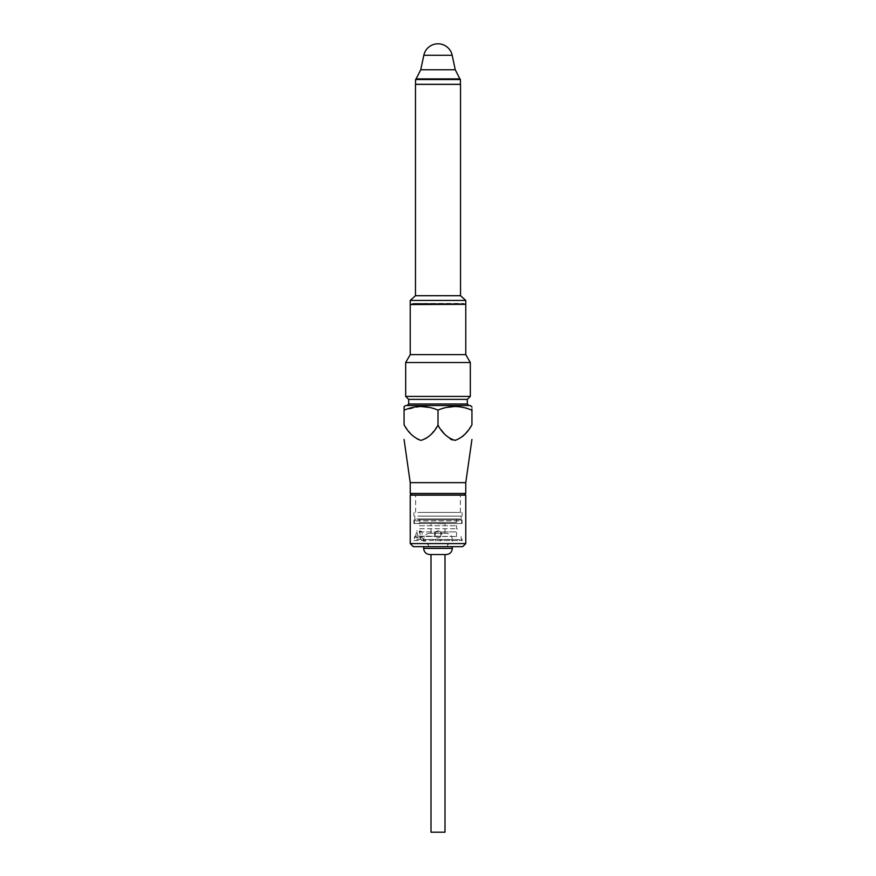 <?xml version="1.0" encoding="UTF-8"?>
<svg xmlns="http://www.w3.org/2000/svg" width="876" height="876" viewBox="0 0 876 876"><rect width="100%" height="100%" fill="white"/><g stroke="black" fill="none" stroke-linecap="round" stroke-linejoin="round"><path stroke-width="0.66" stroke-dasharray="4.38 3.29" d="M449.574 438.537L445.38 434.759L438 425.178L438 410.099L429.645 407.45M469.766 409.366L467.729 408.665M465.736 408.063L463.59 407.504M459.287 406.749L454.983 406.475M446.355 407.45L444.165 407.997M442.227 408.566L438 410.099M464.696 434.299L471.934 424.794L471.934 410.209M462.616 436.467L457.776 439.807L452.454 440.004M450.494 439.117L449.859 438.734M417.644 439.544L411.402 434.408L404.066 424.794L404.066 409.201M420.611 406.475L404.066 410.209M438 425.178L430.62 434.759L426.229 438.668L420.951 440.398L418.049 439.73M470.303 405.533L405.697 405.533M471.934 406.88L471.934 407.636M471.934 407.986L471.934 409.201M431.003 832.2L444.997 832.2M438 554.541L444.997 554.541L438 554.541M410.231 495.148L465.769 495.148M418.049 495.148L461.827 495.148L418.049 495.148M438 494.995L461.827 494.995L438 494.995M429.82 554.541L446.18 554.541M423.655 546.668L438 546.668M462.681 546.668L413.319 546.668M411.775 494.995L464.225 494.995M412.552 303.72L463.448 303.72L412.552 303.72L410.231 304.563L465.769 304.563M438 303.72L463.295 303.72L438 303.72M438 405.533C477.803 405.533 477.803 405.533 438 405.533C398.197 405.533 398.197 405.533 438 405.533M467.313 399.357L408.687 399.357M467.39 399.357L408.61 399.357M470.324 396.423L468.737 396.423M470.324 362.522L405.676 362.522M465.769 354.627L410.231 354.627M465.769 300.424L410.231 300.424M463.295 303.72L412.705 303.414L463.295 303.414L465.769 304.311L410.231 304.311L412.705 303.72M460.524 295.705L415.476 295.705M460.524 84.37L415.476 84.37M438 84.37L460.371 84.37L438 84.37M415.553 84.304L460.447 84.304M415.553 79.53L460.447 79.53M425.353 546.668L450.647 546.668L425.353 546.668L428.441 543.591L447.559 543.591L428.441 543.591L428.441 546.668M434.978 536.189L441.022 536.189C444.515 529.454 431.485 529.443 434.978 536.189C436.993 538.411 439.007 538.411 441.022 536.189L414.863 536.189L416.626 537.886L417.962 536.189L456.505 536.495L419.495 536.495L419.495 531.929L420.075 531.929L420.02 536.495A4.632 4.5 -90 0 0 424.061 541.094L425.736 541.094A4.632 3.953 90 0 1 422.177 536.495L422.068 531.929L435.394 531.929L435.186 536.495A4.632 0.701 -90 0 0 435.821 541.094M424.061 541.094L425.736 541.094M419.965 536.189L420.896 537.886L422.177 536.495L435.186 536.495M446.18 533.254L429.82 533.254L446.18 533.254C449.925 533.615 451.983 535.674 452.345 539.419L423.655 539.419L452.345 539.419L452.345 541.094L456.505 536.495L456.505 531.929C457.622 529.728 457.622 528.666 456.505 528.721L456.505 518.91L419.495 518.91L419.495 522.545L456.505 522.545L419.495 522.545C418.334 524.636 418.334 525.71 419.495 525.753L456.505 525.753L419.495 525.753L419.495 528.721L456.505 528.721L419.495 528.721C418.279 528.918 418.279 529.991 419.495 531.929L456.505 531.929L440.606 531.929L440.814 536.495A4.632 0.701 -90 0 1 440.179 541.094M419.495 518.91L456.505 518.91M417.962 536.189L416.626 530.79L415.651 536.189L417.962 536.189M422.068 531.929C420.042 530.484 419.385 530.484 420.075 531.929L420.097 530.79L416.626 530.79M435.394 531.929L438 530.779L440.606 531.929M438 540.503L462.298 540.503L438 540.503M437.277 523.684L444.997 523.684L437.277 523.684M419.275 512.427L460.371 512.427L419.275 512.427M417.852 512.427L462.068 512.427L417.852 512.427M417.852 516.128L462.068 516.128L417.852 516.128M418.629 516.128L461.137 516.128L418.629 516.128M418.629 519.829L461.137 519.829L418.629 519.829M417.852 519.829L462.068 519.829L417.852 519.829M417.852 523.53L462.068 523.53L417.852 523.53M461.597 523.53L414.403 523.53L461.597 523.53L461.597 520.913L414.403 520.913L461.597 520.913L459.593 518.91L416.407 518.91L459.593 518.91M413.932 540.503L462.068 540.503L413.932 540.503L414.863 539.572L461.137 539.572L414.863 539.572L414.863 536.189L413.702 540.503M465.769 482.654L410.231 482.654M465.769 543.591L410.231 543.591M423.655 548.365L452.345 548.365M410.231 493.451L465.769 493.451M467.313 403.989L408.687 403.989M416.111 78.906L459.889 78.906M420.732 69.773L455.268 69.773M423.82 55.276L452.18 55.276M429.82 533.254C426.075 533.615 424.017 535.674 423.655 539.419L423.655 541.094L420.02 536.495M407.154 405.533L468.846 405.533M463.448 303.72L465.068 304.311M447.559 546.668L447.559 543.591L450.647 546.668M462.068 540.503L461.137 539.572L461.137 536.189L462.298 540.503M416.626 537.886L420.896 537.886M444.997 533.254L444.997 523.684M431.003 533.254L431.003 523.684M460.371 512.427L460.371 494.995M415.629 512.427L415.629 494.995M462.068 516.128L462.068 512.427M413.932 516.128L413.932 512.427M461.137 519.829L461.137 516.128M414.863 519.829L414.863 516.128M462.068 523.53L462.068 519.829M413.932 523.53L413.932 519.829M414.403 523.53L414.403 520.913L416.407 518.91"/><path stroke-width="1.31" d="M438 410.099C426.678 405.314 415.366 405.347 404.066 410.209C404.066 405.555 404.066 405.555 404.066 410.209L404.066 424.794C408.369 432.7 413.998 437.901 420.951 440.398C428.014 438.219 433.697 433.149 438 425.178L438 410.099C449.322 405.314 460.634 405.347 471.934 410.209L469.766 409.366M467.729 408.665L465.736 408.063M463.59 407.504L459.287 406.749M454.983 406.475L446.355 407.45M444.165 407.997L442.227 408.566M464.696 434.299L462.616 436.467M452.454 440.004L450.494 439.117M429.645 407.45L420.611 406.475M438 425.178C442.249 433.105 447.932 438.186 455.049 440.398C462.035 437.869 467.664 432.667 471.934 424.794L471.934 410.209C471.934 405.555 471.934 405.555 471.934 410.209L471.934 409.201M404.066 406.661L405.697 405.533L470.303 405.533L471.934 406.88M404.066 409.201L404.066 407.986M404.066 407.636L404.066 406.869M444.997 554.541L444.997 832.2L431.003 832.2L431.003 554.541M465.769 495.148L410.231 495.148L410.231 543.591L465.769 543.591L465.769 495.148M423.655 548.365L452.345 548.365C451.983 552.121 449.925 554.179 446.18 554.541L429.82 554.541C426.075 554.179 424.017 552.121 423.655 548.365L423.655 546.668L438 546.668M410.231 543.591L413.319 546.668L462.681 546.668L465.769 543.591M464.225 494.995L411.775 494.995L410.231 493.451L465.769 493.451L464.225 494.995M467.313 403.989L408.687 403.989L408.687 399.357L467.313 399.357L467.313 403.989L468.846 405.533M410.932 304.311L410.231 304.563L410.231 354.627L405.676 362.522L405.676 396.423L470.324 396.423L405.687 396.423L408.61 399.357L467.39 399.357L470.324 396.423L468.737 396.423M405.676 362.522L470.324 362.522L470.324 396.423M410.231 304.563L465.068 304.311M410.231 354.627L465.769 354.627L465.769 304.563M410.231 300.424L465.769 300.424L465.769 304.311L410.231 304.311L410.231 300.424L415.476 295.705L460.524 295.705L465.769 300.424M415.476 295.705L415.476 84.37L460.524 84.37L460.524 295.705M460.447 84.304L415.553 84.304L415.553 79.53L460.447 79.53L460.371 84.37M404.066 439.467L410.231 482.654L465.769 482.654L465.769 493.451M452.18 55.276A14.498 14.498 0 0 0 423.82 55.276L452.18 55.276L455.268 69.773L459.889 78.906L416.111 78.906L415.553 79.53M455.268 69.773L420.732 69.773L416.111 78.906M471.934 439.467L465.769 482.654M452.345 548.365L452.345 546.668M410.231 482.654L410.231 493.451M408.687 403.989L407.154 405.533M465.769 354.627L470.324 362.522M459.889 78.906L460.447 79.53M423.82 55.276L420.732 69.773"/></g></svg>
